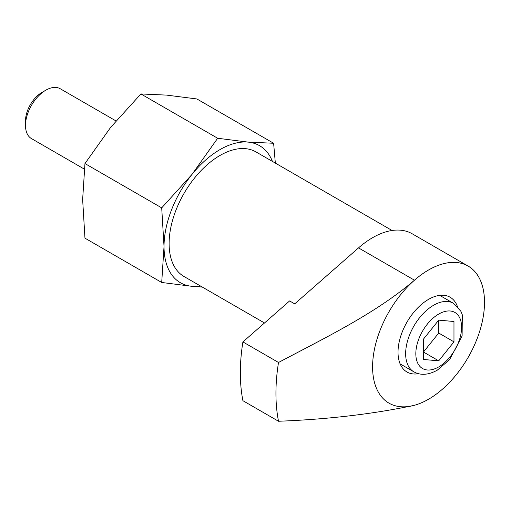 <?xml version="1.0" encoding="UTF-8"?>
<svg xmlns="http://www.w3.org/2000/svg" width="510" height="510" viewBox="0 0 510 510"><rect width="100%" height="100%" fill="white"/><g stroke="black" fill="none" stroke-linecap="round" stroke-linejoin="round"><path stroke-width="0.76" d="M294.71 303.871L358.517 247.892A79.146 45.696 120 0 1 412.163 233.765L468.116 266.067A79.146 45.696 -60 0 1 480.248 329.492A79.146 45.696 -60 0 1 428.54 399.234A79.146 45.696 -60 0 1 414.464 405.284C373.345 414.024 328.032 419.341 278.511 421.254A179.845 103.836 -60 0 1 278.511 362.483L242.907 341.923L289.623 300.932L294.71 303.871M468.116 266.067A79.146 45.696 -60 0 0 414.464 280.194C375.832 313.293 325.992 337.32 278.511 362.483M275.343 163.098L273.621 143.259L196.873 98.946L166.572 95.109L140.913 93.948L217.668 138.261L192.009 174.401A79.133 45.69 -60 0 1 247.962 142.099L217.668 138.261M200.5 286.021A79.133 45.69 -60 0 1 192.009 286.314L161.708 282.476L84.96 238.164L82.639 199.518L84.96 163.557L110.619 127.411L140.913 93.948M161.708 282.476L164.029 246.508A79.133 45.69 -60 0 0 192.009 286.314L202.291 287.06M161.708 207.87L192.009 174.401A79.133 45.69 -60 0 0 164.029 246.508L161.708 207.87L84.96 163.557M273.621 143.259L247.962 142.099A79.133 45.69 -60 0 1 272.436 161.421M84.316 169.103L31.461 138.586A28.777 16.613 -60 0 1 25.5 125.415L25.5 120.908A23.256 13.426 -60 0 1 41.947 92.425L45.849 90.174A28.777 16.613 -60 0 1 60.237 88.746L115.968 120.921M25.5 125.415A28.777 16.613 -60 0 1 45.849 90.174M453.976 341.853L453.976 321.504L438.721 320.14L423.459 339.125L423.459 359.473L438.721 360.838L453.976 341.853L438.721 333.043L438.721 320.14M264.505 322.977L184.014 276.503A71.935 41.533 -60 0 1 184.014 193.437A71.935 41.533 -60 0 1 255.956 151.903L392.056 230.482M278.511 421.254L242.907 400.694A179.845 103.836 -60 0 1 242.907 341.923M428.547 399.228A79.133 45.69 -60 0 1 380.084 330.289A79.133 45.69 -60 0 1 477.003 274.335A79.133 45.69 -60 0 1 428.547 399.228M418.487 373.696A43.165 24.92 -60 0 1 406.961 371.994A43.165 24.92 -60 0 1 406.961 322.154A43.165 24.92 -60 0 1 450.126 297.234A43.165 24.92 -60 0 1 457.362 306.363M438.721 360.838L423.459 352.028L438.721 333.043M414.464 280.194L358.517 247.892M438.721 366.919A32.372 18.691 -60 0 1 418.895 338.716A32.372 18.691 -60 0 1 458.541 315.83A32.372 18.691 -60 0 1 438.721 366.919M400.14 363.904L413.846 371.815A39.563 22.842 -60 0 1 413.846 326.132A39.563 22.842 -60 0 1 453.415 303.284L439.703 295.373M413.846 371.815C420.552 375.589 428.349 375.06 437.229 370.215L449.565 359.69L462.098 336.001L462.353 314.919L460.823 311.202L453.415 303.284"/></g></svg>
